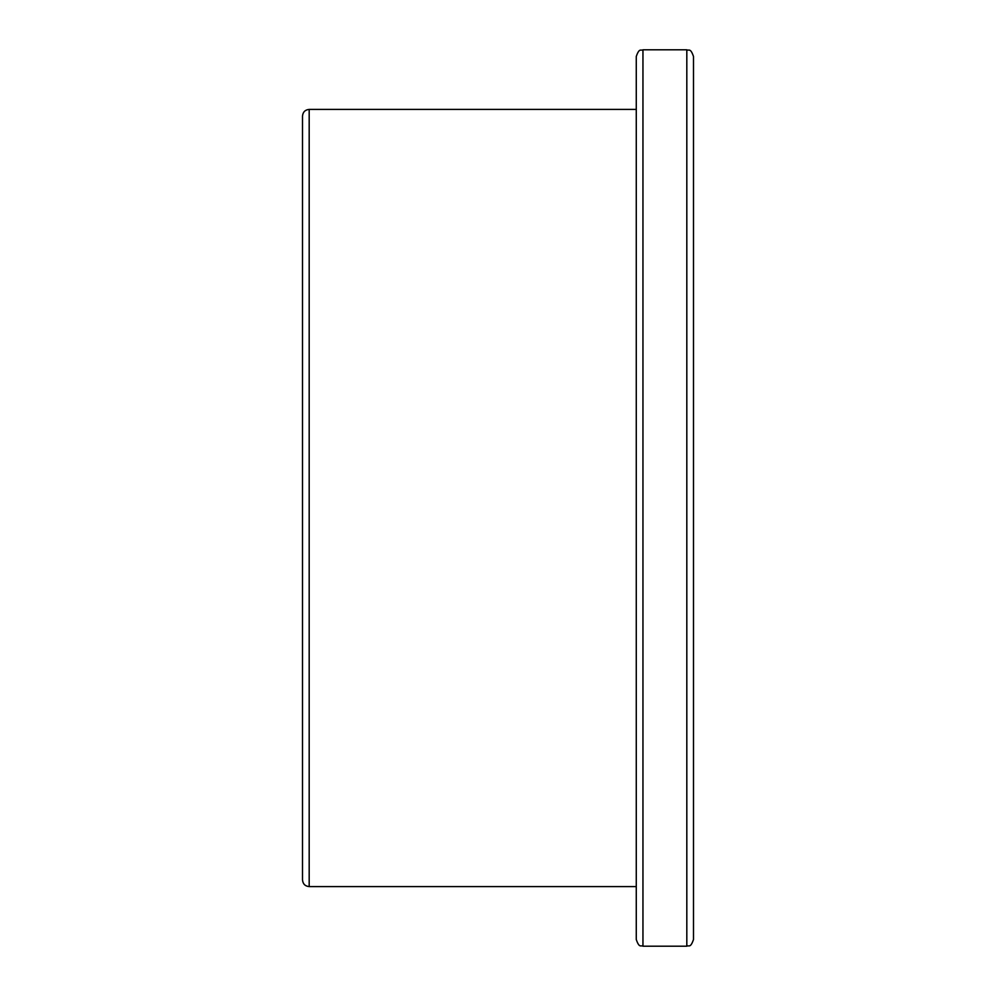 <?xml version="1.0" encoding="UTF-8"?>
<svg xmlns="http://www.w3.org/2000/svg" width="996" height="996" viewBox="0 0 996 996"><rect width="100%" height="100%" fill="white"/><g stroke="black" fill="none" stroke-linecap="round" stroke-linejoin="round"><path stroke-width="1.49" d="M693.49 497.639L693.49 65.848L693.49 497.639M693.49 939.527L693.49 56.473C690.377 47.397 688.846 51.082 686.817 49.8L686.817 946.2C688.846 944.918 690.377 948.603 693.49 939.527M302.51 116.071L302.51 879.929C302.909 883.975 305.125 886.203 309.183 886.602L309.183 109.398C305.125 109.797 302.909 112.025 302.51 116.071M636.27 56.473L636.27 939.527C639.395 948.603 640.914 944.918 642.955 946.2L642.955 49.8C640.914 51.082 639.395 47.397 636.27 56.473M686.817 49.8L642.955 49.8M686.817 946.2L642.955 946.2M636.27 109.398L309.183 109.398M636.27 886.602L309.183 886.602"/></g></svg>
